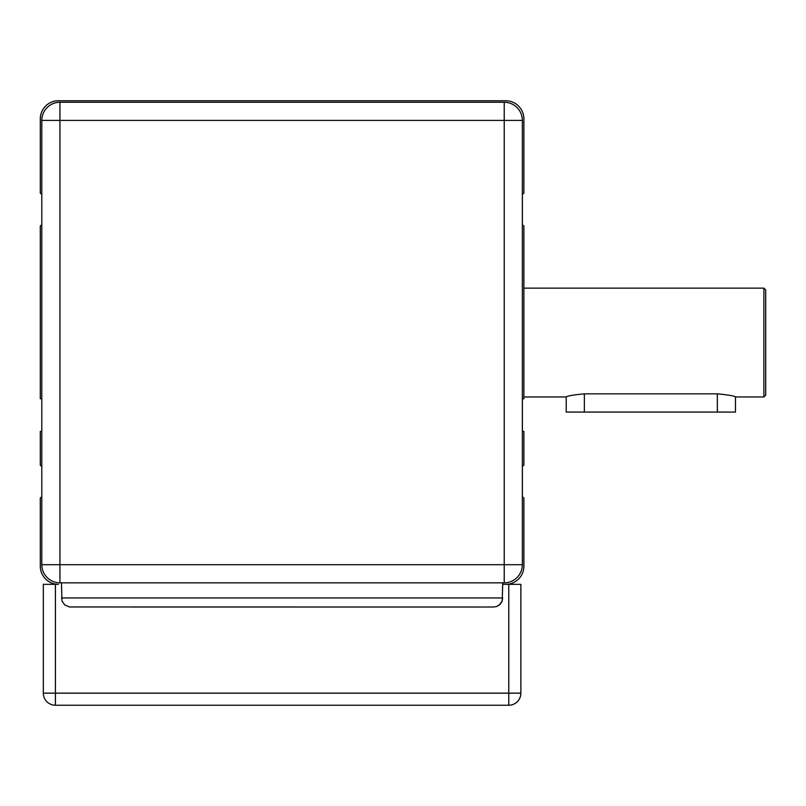 <?xml version="1.0" encoding="UTF-8"?>
<svg xmlns="http://www.w3.org/2000/svg" width="806" height="806" viewBox="0 0 806 806"><rect width="100%" height="100%" fill="white"/><g stroke="black" fill="none" stroke-linecap="round" stroke-linejoin="round"><path stroke-width="1.21" d="M522.359 497.302L522.671 497.302A1.209 1.209 90 0 1 523.88 498.511L523.88 566.205A18.135 18.135 90 0 1 505.745 584.34L502.722 584.34L508.767 584.34L508.767 693.15L520.857 693.15A12.09 12.09 90 0 1 508.767 705.24A12.09 12.09 -90 0 0 520.878 693.15L520.857 584.34L508.767 584.34M522.359 431.411L523.88 431.411L523.88 464.659A1.209 1.209 90 0 1 522.671 465.868L522.359 465.868M522.359 225.287L522.671 225.287A1.209 1.209 90 0 1 523.88 226.496L523.88 398.769L522.359 398.769M41.801 193.853L41.509 193.853A1.209 1.209 90 0 1 40.3 192.644L40.3 118.895A18.135 18.135 90 0 1 58.435 100.76L505.745 100.76A18.135 18.135 90 0 1 523.88 118.895L523.88 192.644A1.209 1.209 90 0 1 522.671 193.853L522.359 193.853M41.801 398.769L40.3 398.769L40.3 226.496A1.209 1.209 90 0 1 41.509 225.287L41.801 225.287M41.801 465.868L41.509 465.868A1.209 1.209 90 0 1 40.3 464.659L40.3 431.411L41.801 431.411M55.413 584.34L43.323 584.34L43.323 693.15A12.09 12.09 0 0 0 55.413 705.24L508.767 705.24L508.767 693.15L55.413 693.15L55.413 705.24A12.09 12.09 90 0 1 43.323 693.15L55.413 693.15L55.413 584.34L58.435 584.34A18.135 18.135 90 0 1 40.3 566.205L40.3 498.511A1.209 1.209 90 0 1 41.509 497.302L41.801 497.302M522.359 176.323L522.359 236.773M522.359 508.788L522.359 448.338M61.458 582.829L61.961 600.944L64.863 605.034L69.507 606.958L493.655 607.009L130.965 607.009M502.722 582.829L502.219 600.944L499.307 605.034L496.647 606.505L493.655 607.009L496.647 606.505L500.063 604.359L501.826 601.88L502.722 597.941L61.458 597.941M504.224 102.271A18.135 18.135 90 0 1 522.359 120.406L504.224 120.406L504.224 102.271L59.936 102.271A18.135 18.135 0 0 0 41.801 120.406A18.135 18.135 90 0 1 59.936 102.271L59.936 120.406L41.801 120.406L41.801 564.694L59.936 564.694L59.936 582.829A18.135 18.135 90 0 1 41.801 564.694A18.135 18.135 0 0 0 59.936 582.829L504.224 582.829L504.224 564.694L522.359 564.694A18.135 18.135 90 0 1 504.224 582.829M522.359 564.694L522.359 120.406M522.399 398.769L522.399 431.411L522.399 398.769M522.399 465.868L522.389 497.302L522.399 465.868M522.399 193.853L522.389 225.287L522.399 193.853M765.7 289.959L765.7 342.55L765.7 289.959L763.887 288.145L763.887 396.955L735.475 396.955L735.475 412.068L566.225 412.068L566.225 396.955C567.293 395.948 573.338 394.91 584.36 393.842L717.34 393.842C728.352 394.91 734.397 395.948 735.475 396.955M522.399 493.675L522.399 475.792L522.399 493.675M765.7 342.55L765.7 395.142L765.7 342.55M520.878 662.925L520.878 672.728L520.867 662.925M520.857 614.565L520.857 693.15A12.09 12.09 0 0 1 508.788 705.24M41.801 120.406L41.801 564.694L41.801 120.406M59.936 120.406L504.224 120.406L504.224 564.694L59.936 564.694L59.936 120.406M717.34 393.842L717.34 412.068M584.36 393.842L584.36 412.068M523.88 396.955L566.225 396.955M523.88 288.145L763.887 288.145M765.7 395.142L763.887 396.955M520.878 584.34L520.878 693.15M43.323 584.34L43.323 693.15"/></g></svg>
